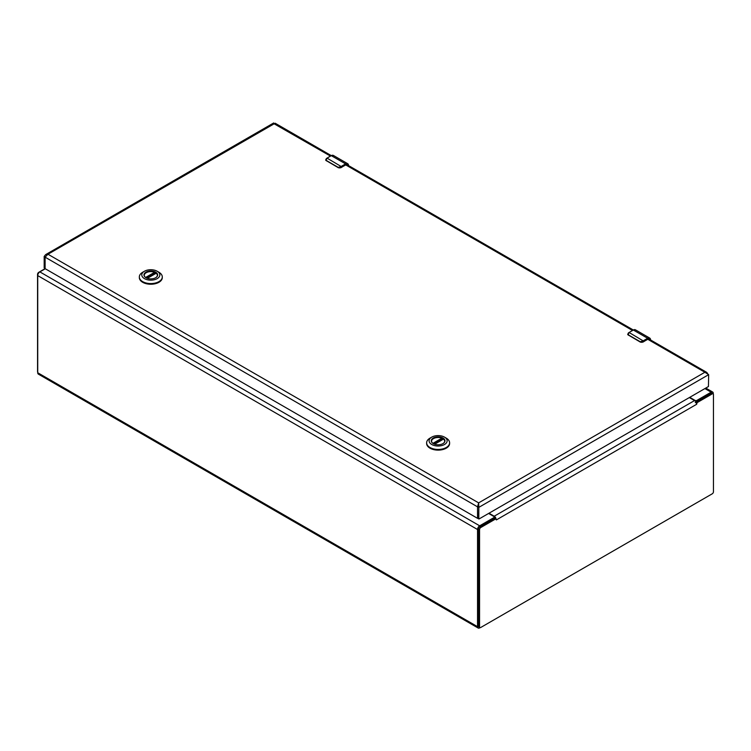 <?xml version="1.0" encoding="UTF-8"?>
<svg xmlns="http://www.w3.org/2000/svg" width="751" height="751" viewBox="0 0 751 751"><rect width="100%" height="100%" fill="white"/><g stroke="black" fill="none" stroke-linecap="round" stroke-linejoin="round"><path stroke-width="1.13" d="M480.124 627.629L479.664 627.892A3.023 1.746 -60 0 1 478.162 628.043A3.023 1.746 -60 0 1 477.533 626.663L477.533 529.511A3.023 1.746 -60 0 1 479.664 525.813L493.961 517.561A1.249 0.723 0 0 0 494.327 517.054A1.249 0.723 0 0 0 493.961 516.538L488.61 513.449M45.144 268.849L39.859 271.89A3.023 1.746 120 0 0 37.728 275.598L37.728 372.74A3.023 1.746 120 0 0 38.348 374.12L478.162 628.043M689.728 397.335L695.079 400.424A1.249 0.723 0 0 0 696.844 400.424L711.141 392.172A3.023 1.746 -60 0 1 712.652 392.022A3.023 1.746 -60 0 1 713.272 393.411L713.272 393.937M494.318 518.425A1.249 0.723 0 0 0 494.327 518.331L494.327 517.054M696.008 401.982L697.106 402.62L712.267 393.871A1.671 0.967 -60 0 1 713.103 393.787L712.004 393.149A1.671 0.967 120 0 0 711.169 393.233L695.257 402.611M478.462 626.156A1.671 0.967 120 0 0 478.809 626.916L479.908 627.554A1.671 0.967 -60 0 1 479.56 626.794L479.56 529.577A1.671 0.967 -60 0 1 480.743 527.54L495.904 518.791L494.834 518.171L479.636 526.902A1.671 0.967 120 0 0 478.462 528.939L478.462 626.156L479.56 626.794M494.327 517.58A1.455 0.845 60 0 1 494.9 518.209M713.103 393.787A1.671 0.967 -60 0 1 713.45 394.547L713.45 491.764A1.671 0.967 -60 0 1 712.267 493.801L480.743 627.479A1.671 0.967 -60 0 1 479.908 627.554M494.975 518.237L495.707 517.805L496.345 519.927L495.707 517.805A3.023 1.746 -120 0 0 494.214 516.228L489.014 513.224M697.106 402.62L696.665 404.273L696.036 402.151L696.89 402.555M696.036 402.151A3.023 1.746 -120 0 0 694.534 400.574L494.214 516.228M689.334 397.57L694.534 400.574M478.64 503.855L478.64 502.879L47.97 254.232L45.098 257.171L45.098 268.651L38.733 272.341A1.671 0.967 120 0 0 37.55 274.387L37.55 371.604A1.671 0.967 120 0 0 37.728 372.214M478.462 504.982L478.612 504.212M478.64 504.156L477.72 506.728L478.828 507.366L478.64 502.879L477.533 506.831L477.72 518.209L479.054 518.969L708.437 386.54L708.662 374.665L704.879 372.261L706.719 372.374L707.658 373.594M274.012 123.727L330.393 156.058M331.219 155.579L275.166 123.22L47.97 254.232L45.661 254.617L44.178 256.42L45.154 256.983M44.178 267.9L45.098 268.436L44.178 267.9L44.178 256.42M45.098 268.651L477.533 518.321L477.533 506.831L45.098 257.171M708.662 374.665L478.828 507.366L478.828 518.847L477.72 518.209M433.365 443.663A6.599 3.811 180 0 1 431.515 441.015A6.599 3.811 180 0 1 435.589 437.495A6.599 3.811 180 0 1 442.79 438.321A6.599 3.811 180 0 1 444.723 441.015A6.599 3.811 180 0 1 442.874 443.663M433.28 443.616L433.28 443.616A6.853 3.952 180 0 1 433.28 438.021A6.853 3.952 180 0 1 442.968 438.021A6.853 3.952 180 0 1 442.968 443.616A6.853 3.952 180 0 1 433.28 443.616M446.244 438.133L444.498 437.129A9.021 5.21 180 0 1 444.498 444.498A9.021 5.21 180 0 1 431.741 444.498A9.021 5.21 180 0 1 431.741 437.129A9.021 5.21 180 0 1 444.498 437.129L446.244 438.133A11.481 6.628 0 0 1 449.605 442.827L449.605 443.494A11.481 6.628 0 0 0 449.586 443.156M431.741 437.129L429.994 438.133A11.481 6.628 0 0 0 426.634 442.827A11.481 6.628 0 0 0 438.124 449.455A11.481 6.628 0 0 0 449.605 442.827M426.652 443.156A11.481 6.628 0 0 0 426.634 443.494A11.481 6.628 0 0 0 438.124 450.121A11.481 6.628 0 0 0 449.605 443.494M431.562 441.485A6.562 3.793 180 0 1 431.553 441.288A6.562 3.793 180 0 1 435.082 437.927A6.562 3.793 180 0 1 441.879 438.18L442.142 439.786M434.651 444.226L443.503 439.119A6.562 3.793 180 0 1 444.686 441.288A6.562 3.793 180 0 1 444.676 441.485M146.051 277.786A6.599 3.811 180 0 1 144.211 275.138A6.599 3.811 180 0 1 148.285 271.618A6.599 3.811 180 0 1 155.476 272.444A6.599 3.811 180 0 1 157.41 275.138A6.599 3.811 180 0 1 155.57 277.786M145.966 277.739L145.966 277.739A6.853 3.952 180 0 1 145.966 272.144A6.853 3.952 180 0 1 155.654 272.144A6.853 3.952 180 0 1 155.654 277.739A6.853 3.952 180 0 1 145.966 277.739M158.93 272.256L157.194 271.252A9.021 5.21 180 0 1 157.194 278.621A9.021 5.21 180 0 1 144.427 278.621A9.021 5.21 180 0 1 144.427 271.252A9.021 5.21 180 0 1 157.194 271.252L158.93 272.256A11.481 6.628 0 0 1 162.291 276.95L162.291 277.617A11.481 6.628 0 0 0 162.282 277.279M144.427 271.252L142.69 272.256A11.481 6.628 0 0 0 139.329 276.95A11.481 6.628 0 0 0 150.81 283.578A11.481 6.628 0 0 0 162.291 276.95M139.339 277.279A11.481 6.628 0 0 0 139.329 277.617A11.481 6.628 0 0 0 150.81 284.244A11.481 6.628 0 0 0 162.291 277.617M144.258 275.608A6.562 3.793 180 0 1 144.248 275.41A6.562 3.793 180 0 1 147.778 272.05A6.562 3.793 180 0 1 154.565 272.303L154.837 273.908M147.337 278.349L156.189 273.242A6.562 3.793 180 0 1 157.372 275.41A6.562 3.793 180 0 1 157.363 275.608M628.334 332.965L627.902 334.768L629.075 332.486A5.21 3.004 120 0 0 628.521 332.862L628.437 334.908L640.227 341.714L642.809 341.114A5.21 3.004 -60 0 1 643.372 340.738L647.634 338.279L633.346 330.027L629.075 332.486L643.588 341.123L647.634 338.279A4.168 2.403 -60 0 1 649.718 338.072A4.168 2.403 -60 0 1 650.582 339.968M647.86 339.17L643.006 342.08L640.181 342.08L643.006 342.08L647.86 339.17C649.23 338.541 650 338.983 650.141 340.494M643.588 341.123L640.124 341.968L627.902 334.768A2.084 1.202 0 0 1 627.723 334.279A2.084 1.202 0 0 1 627.723 334.214M326.291 158.583L325.859 160.385L327.032 158.104A5.21 3.004 120 0 0 326.478 158.48L326.394 160.526L338.185 167.332L340.766 166.731A5.21 3.004 -60 0 1 341.329 166.356L345.591 163.896L331.294 155.645L327.032 158.104L341.545 166.741L345.591 163.896A4.168 2.403 -60 0 1 347.675 163.69A4.168 2.403 -60 0 1 348.539 165.577M345.807 164.788L340.954 167.698L338.138 167.698L340.954 167.698L345.807 164.788C347.187 164.159 347.948 164.6 348.098 166.102M341.545 166.741L338.081 167.576L325.859 160.385A2.084 1.202 0 0 1 325.681 159.897A2.084 1.202 0 0 1 325.681 159.832M477.533 626.663L37.728 372.74M493.961 517.561L493.961 518.631M696.844 400.424L696.844 401.494M477.533 529.511L37.728 275.598M479.664 525.813L39.859 271.89M704.907 388.577L711.141 392.172M695.079 400.424L695.079 400.968M479.636 526.902L480.743 527.54M712.267 393.871L711.169 393.233M479.56 529.577L478.462 528.939M696.665 404.273L496.345 519.927M640.753 342.184A2.084 1.202 0 0 0 643.063 341.94L647.794 339.311L704.879 372.261L478.64 502.879M338.71 167.802A2.084 1.202 0 0 0 341.02 167.548L345.751 164.929L632.436 330.44M442.142 438.556L433.336 443.644M432.905 443.353L441.879 438.18M154.837 272.679L146.023 277.767M145.6 277.476L154.565 272.303M633.121 330.158L633.346 330.027A4.168 2.403 120 0 1 635.43 329.82L649.718 338.072L650.676 340.109M635.43 329.82L633.187 330.008L628.521 332.862M647.86 338.663C649.502 337.912 650.404 338.438 650.582 340.231M643.063 341.94L642.809 341.114M640.227 341.714L628.437 334.908M627.723 334.12L628.531 335.275M331.078 155.767L331.294 155.645A4.168 2.403 120 0 1 333.378 155.438L347.675 163.69L348.633 165.727M333.378 155.438L331.144 155.626L326.478 158.48M345.807 164.281C347.46 163.53 348.361 164.056 348.539 165.849M341.02 167.548L340.766 166.731M338.185 167.332L326.394 160.526M325.681 159.738L326.488 160.883M705.79 388.07L712.652 392.022M706.719 372.374L648.686 338.87M633.262 329.971L346.643 164.488M273.693 122.957L45.661 254.617M45.098 268.539L44.243 268.051M477.786 518.35L478.894 518.988M426.634 442.827L426.634 443.494M443.362 439.082L434.529 444.179M139.329 276.95L139.329 277.617M156.048 273.204L147.224 278.302"/></g></svg>
